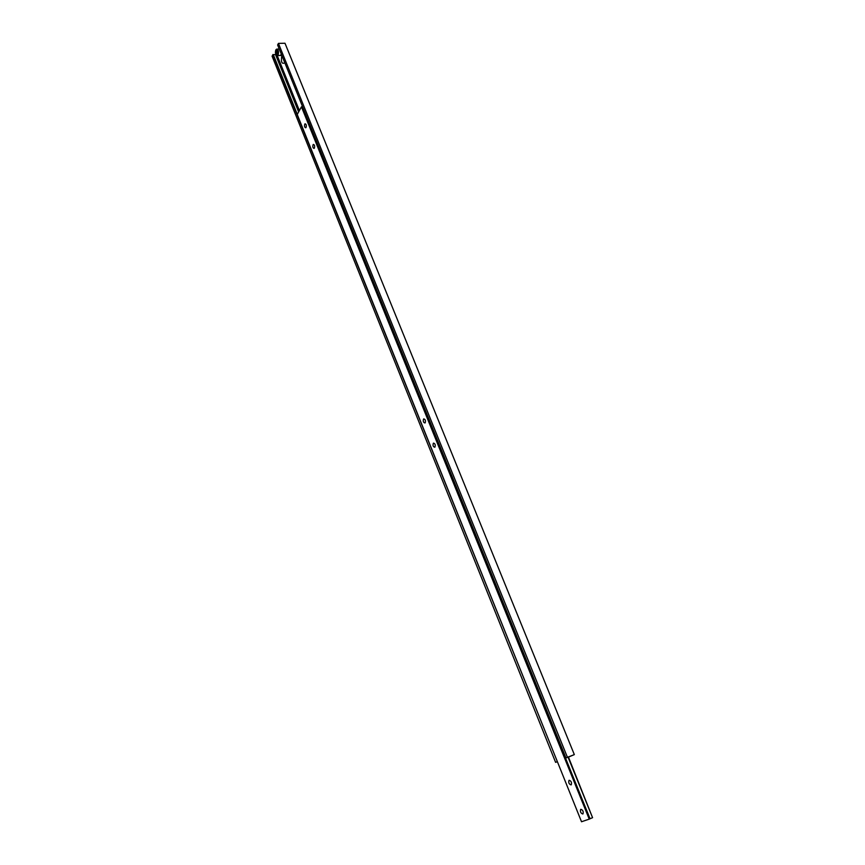 <?xml version="1.0" encoding="UTF-8"?>
<svg xmlns="http://www.w3.org/2000/svg" width="865" height="865" viewBox="0 0 865 865"><rect width="100%" height="100%" fill="white"/><g stroke="black" fill="none" stroke-linecap="round" stroke-linejoin="round"><path stroke-width="1.3" d="M582.761 813.987L582.988 813.857C583.594 811.565 582.891 810.051 580.88 809.305L580.653 809.435C580.047 811.716 580.75 813.241 582.761 813.987M434.922 447.129C435.603 444.848 435.117 443.518 433.452 443.139L433.343 443.226C432.662 445.497 433.149 446.827 434.814 447.216L434.922 447.129M571.041 784.901L571.246 784.782C571.862 782.49 571.181 780.987 569.181 780.284L568.986 780.403C568.359 782.695 569.051 784.198 571.041 784.901M425.137 422.866C425.818 420.606 425.342 419.287 423.72 418.909L423.591 419.017C422.92 421.277 423.396 422.596 425.018 422.974L425.137 422.866M314.395 148.077C314.914 145.99 314.579 144.769 313.379 144.423L313.065 144.758C312.546 146.855 312.892 148.066 314.082 148.402L314.395 148.077M306.08 127.425C306.578 125.349 306.253 124.138 305.086 123.803L304.75 124.149C304.253 126.225 304.588 127.436 305.745 127.771L306.08 127.425M568.046 757.113L592.568 817.685L568.402 756.972M592.568 817.685L590.049 818.744M589.238 819.123L590.06 818.766L302.231 106.806L301.453 106.838L297.225 114.483L581.518 821.75L589.238 819.123L301.453 106.838M280.087 55.479L281.406 54.354M281.979 55.76L281.752 56.128C280.876 61.869 281.795 64.151 284.499 62.961L284.704 62.496M568.446 757.102L574.328 754.604L284.996 43.25L278.433 43.391L277.622 44.991L565.937 757.956L568.424 757.026M574.328 754.604L567.44 757.318L278.433 43.391M567.44 757.318L565.937 757.956M299.387 110.558L277.243 55.609M275.903 54.473L273.329 54.733M298.641 111.909L275.513 54.484M297.29 114.342L273.254 54.538L272.075 56.128L555.611 762.357L557.363 761.654M557.352 761.622L272.864 54.549M557.071 761.73L555.611 762.357M276.908 50.7L276.151 50.981L275.946 52.614L276.497 53.976L277.254 53.695L276.908 50.7M277.005 50.959L276.151 50.981M277.395 52.57L275.946 52.614M275.838 49.9L276.703 49.1C278.433 49.651 278.919 51.576 278.173 54.884L277.005 55.555M275.827 50.181C275.286 53.857 275.87 55.306 277.568 54.506C278.119 50.808 277.535 49.37 275.827 50.181M275.816 49.943C274.962 53.014 275.557 54.884 277.579 55.544L280.628 55.468M277.254 49.089L279.265 49.046"/></g></svg>

